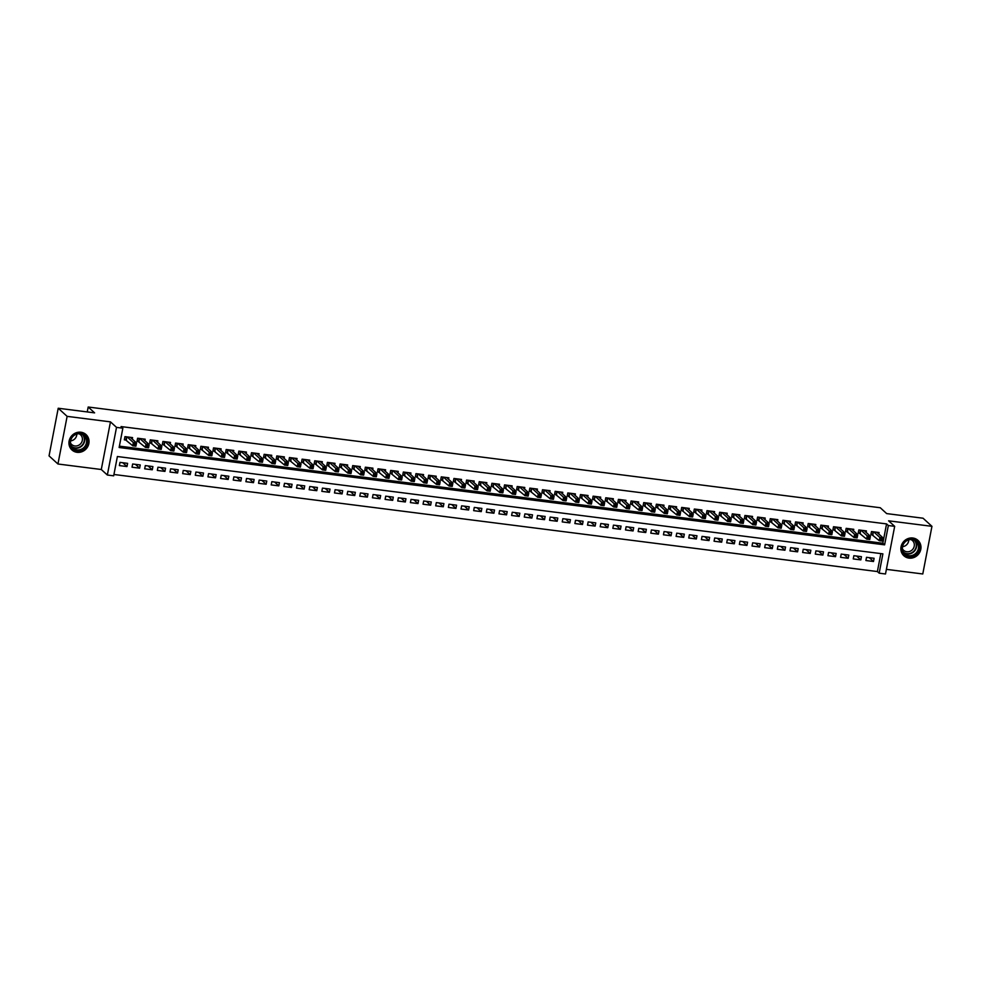 <?xml version="1.0" encoding="UTF-8"?>
<svg xmlns="http://www.w3.org/2000/svg" width="981" height="981" viewBox="0 0 981 981"><rect width="100%" height="100%" fill="white"/><g stroke="black" fill="none" stroke-linecap="round" stroke-linejoin="round"><path stroke-width="1.47" d="M77.058 452.315A10.435 9.736 132.4 0 0 87.898 446.343A10.435 9.736 132.4 0 0 86.021 434.558A10.435 9.736 132.4 0 0 80.92 432.229A10.435 9.736 132.4 0 0 70.092 438.188A10.435 9.736 132.4 0 0 71.956 449.972A10.435 9.736 132.4 0 0 77.058 452.315M908.982 558.103A10.435 9.736 132.4 0 0 919.822 552.144A10.435 9.736 132.4 0 0 917.946 540.347A10.435 9.736 132.4 0 0 912.845 538.017A10.435 9.736 132.4 0 0 902.017 543.989A10.435 9.736 132.4 0 0 903.881 555.773A10.435 9.736 132.4 0 0 908.982 558.103M113.673 475.834L107.346 475.025L116.518 427.385L122.846 428.194L119.13 447.508L884.617 544.847L888.345 525.534L894.672 526.343L885.5 573.983L879.172 573.174L882.888 553.86L117.389 456.521L113.673 475.834M101.288 469.507L110.461 421.867L67.125 416.361L58.222 408.243L49.05 455.883L57.953 464.001L101.288 469.507L107.346 475.025M886.383 569.348L922.778 573.971L931.95 526.331L888.614 520.825L894.672 526.343M113.931 474.473L877.382 571.555L879.172 573.174M67.125 416.361L57.953 464.001M58.222 408.243L94.605 412.866L88.192 407.017L880.264 507.741L886.665 513.59L923.047 518.213L931.95 526.331M132.263 439.071L132.558 437.6L124.955 436.631L124.342 439.844L126.549 440.126M144.918 440.677L145.2 439.206L137.61 438.237L136.997 441.462L139.204 441.744M157.573 442.296L157.855 440.812L150.265 439.844L149.652 443.069L151.859 443.351M170.228 443.903L170.51 442.419L162.92 441.45L162.294 444.675L164.514 444.957M182.883 445.509L183.165 444.025L175.574 443.069L174.949 446.281L177.169 446.563M195.526 447.115L195.82 445.644L188.229 444.675L187.604 447.888L189.824 448.17M208.18 448.722L208.475 447.25L200.872 446.281L200.259 449.506L202.466 449.789M220.835 450.34L221.117 448.857L213.527 447.888L212.914 451.113L215.121 451.395M233.49 451.947L233.772 450.463L226.182 449.506L225.569 452.719L227.776 453.001M246.145 453.553L246.427 452.069L238.837 451.113L238.211 454.326L240.431 454.608M258.8 455.159L259.082 453.688L251.492 452.719L250.866 455.932L253.086 456.214M271.443 456.766L271.737 455.294L264.147 454.326L263.521 457.551L265.741 457.833M284.098 458.385L284.38 456.901L276.789 455.932L276.176 459.157L278.383 459.439M296.752 459.991L297.035 458.507L289.444 457.551L288.831 460.763L291.038 461.045M309.407 461.597L309.689 460.126L302.099 459.157L301.486 462.37L303.693 462.652M322.062 463.204L322.344 461.732L314.754 460.763L314.128 463.988L316.348 464.271M334.717 464.822L334.999 463.339L327.409 462.37L326.783 465.595L329.003 465.877M347.36 466.429L347.654 464.945L340.064 463.976L339.438 467.201L341.658 467.483M360.015 468.035L360.297 466.551L352.706 465.595L352.093 468.808L354.3 469.09M372.67 469.641L372.952 468.17L365.361 467.201L364.748 470.414L366.955 470.696M385.325 471.248L385.607 469.776L378.016 468.808L377.403 472.033L379.61 472.315M397.979 472.867L398.261 471.383L390.671 470.414L390.046 473.639L392.265 473.921M410.634 474.473L410.916 472.989L403.326 472.033L402.7 475.245L404.92 475.527M423.277 476.079L423.571 474.596L415.981 473.639L415.355 476.852L417.575 477.134M435.932 477.686L436.214 476.214L428.623 475.245L428.01 478.458L430.218 478.74M448.587 479.292L448.869 477.821L441.278 476.852L440.665 480.077L442.872 480.359M461.242 480.911L461.524 479.427L453.933 478.458L453.32 481.683L455.527 481.965M473.897 482.517L474.179 481.033L466.588 480.077L465.963 483.29L468.182 483.572M486.551 484.124L486.834 482.652L479.243 481.683L478.618 484.896L480.837 485.178M499.194 485.73L499.488 484.258L491.898 483.29L491.273 486.515L493.492 486.784M511.849 487.349L512.131 485.865L504.541 484.896L503.927 488.121L506.135 488.403M524.504 488.955L524.786 487.471L517.195 486.502L516.582 489.727L518.79 490.01M537.159 490.561L537.441 489.078L529.85 488.121L529.237 491.334L531.444 491.616M549.814 492.168L550.096 490.696L542.505 489.727L541.88 492.94L544.099 493.222M562.469 493.774L562.751 492.303L555.16 491.334L554.535 494.559L556.754 494.841M575.111 495.393L575.406 493.909L567.815 492.94L567.19 496.165L569.409 496.447M587.766 496.999L588.048 495.515L580.458 494.559L579.845 497.772L582.052 498.054M600.421 498.606L600.703 497.122L593.113 496.165L592.499 499.378L594.707 499.66M613.076 500.212L613.358 498.74L605.768 497.772L605.154 500.984L607.362 501.266M625.731 501.818L626.013 500.347L618.422 499.378L617.797 502.603L620.017 502.885M638.386 503.437L638.668 501.953L631.077 500.984L630.452 504.209L632.671 504.492M651.028 505.043L651.323 503.56L643.732 502.603L643.107 505.816L645.326 506.098M663.683 506.65L663.965 505.178L656.375 504.209L655.762 507.422L657.969 507.704M676.338 508.256L676.62 506.785L669.03 505.816L668.417 509.041L670.624 509.311M688.993 509.862L689.275 508.391L681.685 507.422L681.072 510.647L683.279 510.929M701.648 511.481L701.93 509.997L694.34 509.029L693.714 512.254L695.934 512.536M714.303 513.088L714.585 511.604L706.994 510.647L706.369 513.86L708.589 514.142M726.946 514.694L727.24 513.222L719.649 512.254L719.024 515.466L721.243 515.748M739.6 516.3L739.882 514.829L732.292 513.86L731.679 517.085L733.886 517.367M752.255 517.919L752.537 516.435L744.947 515.466L744.334 518.691L746.541 518.974M764.91 519.525L765.192 518.042L757.602 517.073L756.989 520.298L759.196 520.58M777.565 521.132L777.847 519.648L770.257 518.691L769.631 521.904L771.851 522.186M790.22 522.738L790.502 521.267L782.912 520.298L782.286 523.511L784.506 523.793M802.863 524.345L803.157 522.873L795.566 521.904L794.941 525.129L797.161 525.411M815.518 525.963L815.8 524.479L808.209 523.511L807.596 526.736L809.803 527.018M828.172 527.57L828.455 526.086L820.864 525.129L820.251 528.342L822.458 528.624M840.827 529.176L841.109 527.692L833.519 526.736L832.894 529.948L835.113 530.231M853.482 530.782L853.764 529.311L846.174 528.342L845.548 531.555L847.768 531.837M866.137 532.389L866.419 530.917L858.829 529.948L858.203 533.173L860.423 533.456M869.289 557.662L873.495 561.5L865.904 560.531L866.517 557.306L874.108 558.275L873.495 561.5M856.634 556.055L860.84 559.881L853.249 558.925L853.862 555.7L861.453 556.668L860.84 559.881M843.979 554.449L848.185 558.275L840.594 557.318L841.208 554.093L848.81 555.062L848.185 558.275M831.336 552.843L835.53 556.668L827.939 555.7L828.565 552.487L836.155 553.456L835.53 556.668M818.681 551.224L822.875 555.062L815.285 554.093L815.91 550.881L823.5 551.837L822.875 555.062M806.026 549.618L810.232 553.456L802.63 552.487L803.255 549.262L810.846 550.231L810.232 553.456M793.371 548.011L797.578 551.837L789.987 550.881L790.6 547.656L798.191 548.624L797.578 551.837M780.717 546.405L784.923 550.231L777.332 549.262L777.945 546.049L785.536 547.018L784.923 550.231M768.062 544.786L772.268 548.624L764.677 547.656L765.29 544.443L772.893 545.399L772.268 548.624M755.419 543.18L759.613 547.018L752.022 546.049L752.648 542.836L760.238 543.793L759.613 547.018M742.764 541.573L746.958 545.411L739.367 544.443L739.993 541.218L747.583 542.186L746.958 545.411M730.109 539.967L734.315 543.793L726.713 542.836L727.338 539.611L734.928 540.58L734.315 543.793M717.454 538.361L721.66 542.186L714.07 541.218L714.683 538.005L722.274 538.974L721.66 542.186M704.799 536.742L709.005 540.58L701.415 539.611L702.028 536.399L709.619 537.355L709.005 540.58M692.145 535.135L696.351 538.974L688.76 538.005L689.373 534.78L696.976 535.749L696.351 538.974M679.502 533.529L683.696 537.355L676.105 536.399L676.731 533.173L684.321 534.142L683.696 537.355M666.847 531.923L671.041 535.749L663.45 534.792L664.076 531.567L671.666 532.536L671.041 535.749M654.192 530.316L658.398 534.142L650.795 533.173L651.421 529.961L659.011 530.929L658.398 534.142M641.537 528.698L645.743 532.536L638.153 531.567L638.766 528.354L646.356 529.311L645.743 532.536M628.882 527.091L633.088 530.929L625.498 529.961L626.111 526.736L633.701 527.704L633.088 530.929M616.227 525.485L620.433 529.311L612.843 528.354L613.456 525.129L621.059 526.098L620.433 529.311M603.585 523.879L607.779 527.704L600.188 526.736L600.813 523.523L608.404 524.492L607.779 527.704M590.93 522.26L595.124 526.098L587.533 525.129L588.159 521.917L595.749 522.873L595.124 526.098M578.275 520.653L582.481 524.492L574.878 523.523L575.504 520.31L583.094 521.267L582.481 524.492M565.62 519.047L569.826 522.885L562.236 521.917L562.849 518.691L570.439 519.66L569.826 522.885M552.965 517.441L557.171 521.267L549.581 520.31L550.194 517.085L557.784 518.054L557.171 521.267M540.31 515.834L544.516 519.66L536.926 518.691L537.539 515.479L545.142 516.447L544.516 519.66M527.668 514.216L531.861 518.054L524.271 517.085L524.896 513.872L532.487 514.829L531.861 518.054M515.013 512.609L519.207 516.447L511.616 515.479L512.241 512.254L519.832 513.222L519.207 516.447M502.358 511.003L506.564 514.841L498.961 513.872L499.587 510.647L507.177 511.616L506.564 514.841M489.703 509.397L493.909 513.222L486.318 512.266L486.932 509.041L494.522 510.01L493.909 513.222M477.048 507.79L481.254 511.616L473.664 510.647L474.277 507.435L481.867 508.403L481.254 511.616M464.393 506.171L468.599 510.01L461.009 509.041L461.622 505.828L469.225 506.785L468.599 510.01M451.75 504.565L455.944 508.403L448.354 507.435L448.979 504.209L456.57 505.178L455.944 508.403M439.096 502.959L443.289 506.785L435.699 505.828L436.324 502.603L443.915 503.572L443.289 506.785M426.441 501.352L430.647 505.178L423.044 504.209L423.669 500.997L431.26 501.965L430.647 505.178M413.786 499.746L417.992 503.572L410.401 502.603L411.014 499.39L418.605 500.359L417.992 503.572M401.131 498.127L405.337 501.965L397.746 500.997L398.36 497.784L405.95 498.74L405.337 501.965M388.476 496.521L392.682 500.359L385.092 499.39L385.705 496.165L393.307 497.134L392.682 500.359M375.833 494.915L380.027 498.74L372.437 497.784L373.062 494.559L380.653 495.528L380.027 498.74M363.178 493.308L367.372 497.134L359.782 496.165L360.407 492.953L367.998 493.921L367.372 497.134M350.524 491.689L354.73 495.528L347.127 494.559L347.752 491.346L355.343 492.303L354.73 495.528M337.869 490.083L342.075 493.921L334.484 492.953L335.097 489.74L342.688 490.696L342.075 493.921M325.214 488.477L329.42 492.315L321.829 491.346L322.442 488.121L330.033 489.09L329.42 492.315M312.559 486.87L316.765 490.696L309.174 489.74L309.788 486.515L317.39 487.483L316.765 490.696M299.916 485.264L304.11 489.09L296.52 488.121L297.145 484.908L304.735 485.877L304.11 489.09M287.261 483.645L291.455 487.483L283.865 486.515L284.49 483.302L292.08 484.258L291.455 487.483M274.606 482.039L278.812 485.877L271.21 484.908L271.835 481.683L279.426 482.652L278.812 485.877M261.952 480.432L266.158 484.258L258.567 483.302L259.18 480.077L266.771 481.046L266.158 484.258M249.297 478.826L253.503 482.652L245.912 481.696L246.525 478.47L254.116 479.439L253.503 482.652M236.642 477.22L240.848 481.046L233.257 480.077L233.87 476.864L241.473 477.833L240.848 481.046M223.999 475.601L228.193 479.439L220.602 478.47L221.228 475.258L228.818 476.214L228.193 479.439M211.344 473.995L215.538 477.833L207.947 476.864L208.573 473.639L216.163 474.608L215.538 477.833M198.689 472.388L202.895 476.214L195.293 475.258L195.918 472.033L203.508 473.001L202.895 476.214M186.034 470.782L190.24 474.608L182.65 473.639L183.263 470.426L190.854 471.395L190.24 474.608M173.379 469.163L177.586 473.001L169.995 472.033L170.608 468.82L178.199 469.776L177.586 473.001M160.725 467.557L164.931 471.395L157.34 470.426L157.953 467.214L165.556 468.17L164.931 471.395M148.082 465.95L152.276 469.789L144.685 468.82L145.311 465.595L152.901 466.564L152.276 469.789M135.427 464.344L139.621 468.17L132.03 467.214L132.656 463.988L140.246 464.957L139.621 468.17M877.382 571.555L880.84 553.603M127.591 463.351L120.001 462.382L119.375 465.595L126.978 466.564L127.591 463.351M119.388 446.147L882.839 543.229L886.566 523.915L121.068 426.576L122.846 428.194M878.78 534.007L879.074 532.524L871.484 531.555L870.858 534.78L873.078 535.062M88.192 407.017L87.248 411.922M110.461 421.867L116.518 427.385M886.566 523.915L888.345 525.534M882.839 543.229L884.617 544.847M122.772 462.738L126.978 466.564M881.11 538.998L880.864 540.286L882.127 540.445L882.385 539.158L879.883 537.49L883.047 537.895L882.434 541.12L879.27 540.715L879.883 537.49L873.691 531.837M876.855 532.242L883.047 537.895L882.385 539.158M880.864 540.286L879.27 540.715L871.018 533.971M882.127 540.445L882.434 541.12M912.305 539.109A9.025 8.424 -47.6 0 1 919.172 548.882A9.025 8.424 -47.6 0 1 908.958 556.497A9.025 8.424 -47.6 0 1 902.091 546.711A9.025 8.424 -47.6 0 1 912.305 539.109M908.897 555.687A8.363 7.799 132.4 0 0 916.082 541.463A8.363 7.799 132.4 0 0 903.317 544.369A8.363 7.799 132.4 0 0 908.897 555.687M908.749 539.844A6.585 6.144 -47.6 0 1 902.532 546.662M910.871 539.525A6.585 6.144 -47.6 0 1 906.8 551.751A6.585 6.144 -47.6 0 1 902.41 548.796M902.692 554.449A10.362 9.675 132.4 0 0 903.648 555.454A10.362 9.675 132.4 0 0 908.713 557.784A10.362 9.675 132.4 0 0 919.479 551.849A10.362 9.675 132.4 0 0 917.615 540.139A10.362 9.675 132.4 0 0 916.524 539.292M86.941 438.605A9.025 8.424 -47.6 0 1 81.521 450.083A9.025 8.424 -47.6 0 1 70.473 445.411A9.025 8.424 -47.6 0 1 75.88 433.945A9.025 8.424 -47.6 0 1 86.941 438.605M70.902 444.994A8.363 7.799 132.4 0 0 82.833 448.391A8.363 7.799 132.4 0 0 84.158 435.674A8.363 7.799 132.4 0 0 70.902 444.994M76.825 434.056A6.585 6.144 -47.6 0 1 70.607 440.874M78.946 433.737A6.585 6.144 -47.6 0 1 79.486 444.773A6.585 6.144 -47.6 0 1 70.485 443.007M70.767 448.66A10.362 9.675 132.4 0 0 71.723 449.666A10.362 9.675 132.4 0 0 84.035 450.12A10.362 9.675 132.4 0 0 88.155 438.102A10.362 9.675 132.4 0 0 85.69 434.35A10.362 9.675 132.4 0 0 84.599 433.504M868.467 537.392L868.21 538.679L869.485 538.839L869.73 537.551L867.241 535.884L870.405 536.288L869.779 539.501L866.615 539.109L867.241 535.884L861.036 530.231M864.2 530.635L870.405 536.288L869.73 537.551M868.21 538.679L866.615 539.109L858.363 532.364M869.485 538.839L869.779 539.501M855.812 535.785L855.567 537.073L856.83 537.232L857.075 535.945L854.586 534.277L857.75 534.682L857.124 537.895L853.961 537.49L854.586 534.277L848.381 528.624M851.545 529.029L857.75 534.682L857.075 535.945M855.567 537.073L853.961 537.49L845.708 530.758M856.83 537.232L857.124 537.895M843.157 534.179L842.912 535.467L844.175 535.626L844.42 534.338L841.931 532.671L845.095 533.063L844.469 536.288L841.306 535.884L841.931 532.671L835.738 527.018M838.902 527.422L845.095 533.063L844.42 534.338M842.912 535.467L841.306 535.884L833.053 529.139M844.175 535.626L844.469 536.288M830.502 532.56L830.257 533.848L831.52 534.02L831.765 532.732L829.276 531.052L832.44 531.457L831.827 534.682L828.663 534.277L829.276 531.052L823.084 525.411M826.247 525.804L832.44 531.457L831.765 532.732M830.257 533.848L828.663 534.277L820.398 527.533M831.52 534.02L831.827 534.682M817.847 530.954L817.602 532.242L818.865 532.401L819.11 531.113L816.621 529.446L819.785 529.85L819.172 533.063L816.008 532.671L816.621 529.446L810.429 523.793M813.592 524.197L819.785 529.85L819.11 531.113M817.602 532.242L816.008 532.671L807.755 525.926M818.865 532.401L819.172 533.063M805.193 529.348L804.947 530.635L806.21 530.795L806.468 529.507L803.966 527.839L807.13 528.244L806.517 531.457L803.353 531.052L803.966 527.839L797.774 522.186M800.937 522.591L807.13 528.244L806.468 529.507M804.947 530.635L803.353 531.052L795.101 524.32M806.21 530.795L806.517 531.457M792.55 527.741L792.292 529.029L793.568 529.188L793.813 527.901L791.324 526.233L794.487 526.638L793.862 529.85L790.698 529.446L791.324 526.233L785.119 520.58M788.283 520.985L794.487 526.638L793.813 527.901M792.292 529.029L790.698 529.446L782.446 522.701M793.568 529.188L793.862 529.85M779.895 526.135L779.65 527.422L780.913 527.582L781.158 526.294L778.669 524.627L781.832 525.019L781.207 528.244L778.043 527.839L778.669 524.627L772.464 518.974M775.628 519.366L781.832 525.019L781.158 526.294M779.65 527.422L778.043 527.839L769.791 521.095M780.913 527.582L781.207 528.244M767.24 524.516L766.995 525.804L768.258 525.963L768.503 524.676L766.014 523.008L769.178 523.413L768.552 526.638L765.388 526.233L766.014 523.008L759.821 517.355M762.985 517.76L769.178 523.413L768.503 524.676M766.995 525.804L765.388 526.233L757.136 519.489M768.258 525.963L768.552 526.638M754.585 522.91L754.34 524.197L755.603 524.357L755.848 523.069L753.359 521.402L756.523 521.806L755.91 525.019L752.746 524.627L753.359 521.402L747.166 515.748M750.33 516.153L756.523 521.806L755.848 523.069M754.34 524.197L752.746 524.627L744.481 517.882M755.603 524.357L755.91 525.019M741.93 521.303L741.685 522.591L742.948 522.75L743.193 521.463L740.704 519.795L743.868 520.2L743.255 523.413L740.091 523.008L740.704 519.795L734.511 514.142M737.675 514.547L743.868 520.2L743.193 521.463M741.685 522.591L740.091 523.008L731.838 516.276M742.948 522.75L743.255 523.413M729.275 519.697L729.03 520.985L730.293 521.144L730.551 519.856L728.049 518.189L731.213 518.581L730.6 521.806L727.436 521.402L728.049 518.189L721.857 512.536M725.02 512.94L731.213 518.581L730.551 519.856M729.03 520.985L727.436 521.402L719.183 514.657M730.293 521.144L730.6 521.806M716.633 518.091L716.375 519.378L717.651 519.538L717.896 518.25L715.407 516.57L718.57 516.975L717.945 520.2L714.781 519.795L715.407 516.57L709.202 510.929M712.365 511.322L718.57 516.975L717.896 518.25M716.375 519.378L714.781 519.795L706.528 513.051M717.651 519.538L717.945 520.2M703.978 516.472L703.733 517.76L704.996 517.919L705.241 516.631L702.752 514.964L705.915 515.368L705.29 518.593L702.126 518.189L702.752 514.964L696.547 509.311M699.711 509.715L705.915 515.368L705.241 516.631M703.733 517.76L702.126 518.189L693.874 511.444M704.996 517.919L705.29 518.593M691.323 514.866L691.078 516.153L692.341 516.313L692.586 515.025L690.097 513.357L693.26 513.762L692.635 516.975L689.471 516.582L690.097 513.357L683.904 507.704M687.068 508.109L693.26 513.762L692.586 515.025M691.078 516.153L689.471 516.582L681.219 509.838M692.341 516.313L692.635 516.975M678.668 513.259L678.423 514.547L679.686 514.706L679.931 513.419L677.442 511.751L680.606 512.156L679.992 515.368L676.829 514.964L677.442 511.751L671.249 506.098M674.413 506.503L680.606 512.156L679.931 513.419M678.423 514.547L676.829 514.964L668.564 508.232M679.686 514.706L679.992 515.368M666.013 511.653L665.768 512.94L667.031 513.1L667.276 511.812L664.787 510.145L667.951 510.537L667.338 513.762L664.174 513.357L664.787 510.145L658.594 504.492M661.758 504.896L667.951 510.537L667.276 511.812M665.768 512.94L664.174 513.357L655.921 506.613M667.031 513.1L667.338 513.762M653.358 510.034L653.113 511.322L654.376 511.493L654.634 510.206L652.132 508.526L655.296 508.931L654.683 512.156L651.519 511.751L652.132 508.526L645.939 502.885M649.103 503.278L655.296 508.931L654.634 510.206M653.113 511.322L651.519 511.751L643.266 505.007M654.376 511.493L654.683 512.156M640.716 508.428L640.458 509.715L641.733 509.875L641.979 508.587L639.489 506.919L642.653 507.324L642.028 510.549L638.864 510.145L639.489 506.919L633.285 501.266M636.448 501.671L642.653 507.324L641.979 508.587M640.458 509.715L638.864 510.145L630.611 503.4M641.733 509.875L642.028 510.549M628.061 506.821L627.815 508.109L629.079 508.268L629.324 506.981L626.834 505.313L629.998 505.718L629.373 508.931L626.209 508.526L626.834 505.313L620.63 499.66M623.793 500.065L629.998 505.718L629.324 506.981M627.815 508.109L626.209 508.526L617.956 501.794M629.079 508.268L629.373 508.931M615.406 505.215L615.161 506.503L616.424 506.662L616.669 505.374L614.18 503.707L617.343 504.111L616.718 507.324L613.554 506.919L614.18 503.707L607.987 498.054M611.151 498.458L617.343 504.111L616.669 505.374M615.161 506.503L613.554 506.919L605.302 500.187M616.424 506.662L616.718 507.324M602.751 503.609L602.506 504.896L603.769 505.056L604.014 503.768L601.525 502.1L604.688 502.493L604.075 505.718L600.912 505.313L601.525 502.1L595.332 496.447M598.496 496.84L604.688 502.493L604.014 503.768M602.506 504.896L600.912 505.313L592.647 498.569M603.769 505.056L604.075 505.718M590.096 501.99L589.851 503.278L591.114 503.437L591.359 502.149L588.87 500.482L592.034 500.886L591.42 504.111L588.257 503.707L588.87 500.482L582.677 494.829M585.841 495.233L592.034 500.886L591.359 502.149M589.851 503.278L588.257 503.707L580.004 496.962M591.114 503.437L591.42 504.111M577.441 500.384L577.196 501.671L578.459 501.831L578.716 500.543L576.215 498.875L579.379 499.28L578.765 502.493L575.602 502.1L576.215 498.875L570.022 493.222M573.186 493.627L579.379 499.28L578.716 500.543M577.196 501.671L575.602 502.1L567.349 495.356M578.459 501.831L578.765 502.493M564.798 498.777L564.541 500.065L565.816 500.224L566.062 498.937L563.572 497.269L566.736 497.674L566.111 500.886L562.947 500.482L563.572 497.269L557.367 491.616M560.531 492.021L566.736 497.674L566.062 498.937M564.541 500.065L562.947 500.482L554.694 493.75M565.816 500.224L566.111 500.886M552.144 497.171L551.898 498.458L553.161 498.618L553.407 497.33L550.917 495.663L554.081 496.067L553.456 499.28L550.292 498.875L550.917 495.663L544.713 490.01M547.876 490.414L554.081 496.067L553.407 497.33M551.898 498.458L550.292 498.875L542.039 492.131M553.161 498.618L553.456 499.28M539.489 495.564L539.243 496.852L540.506 497.011L540.752 495.724L538.262 494.044L541.426 494.449L540.801 497.674L537.637 497.269L538.262 494.044L532.07 488.403M535.234 488.796L541.426 494.449L540.752 495.724M539.243 496.852L537.637 497.269L529.384 490.525M540.506 497.011L540.801 497.674M526.834 493.946L526.589 495.233L527.852 495.393L528.097 494.105L525.608 492.437L528.771 492.842L528.158 496.067L524.994 495.663L525.608 492.437L519.415 486.784M522.579 487.189L528.771 492.842L528.097 494.105M526.589 495.233L524.994 495.663L516.729 488.918M527.852 495.393L528.158 496.067M514.179 492.339L513.934 493.627L515.197 493.786L515.442 492.499L512.953 490.831L516.116 491.236L515.503 494.449L512.34 494.056L512.953 490.831L506.76 485.178M509.924 485.583L516.116 491.236L515.442 492.499M513.934 493.627L512.34 494.056L504.087 487.312M515.197 493.786L515.503 494.449M501.524 490.733L501.279 492.021L502.542 492.18L502.799 490.892L500.298 489.225L503.461 489.629L502.848 492.842L499.685 492.437L500.298 489.225L494.105 483.572M497.269 483.976L503.461 489.629L502.799 490.892M501.279 492.021L499.685 492.437L491.432 485.705M502.542 492.18L502.848 492.842M488.881 489.127L488.624 490.414L489.899 490.574L490.144 489.286L487.655 487.618L490.819 488.011L490.193 491.236L487.03 490.831L487.655 487.618L481.45 481.965M484.614 482.37L490.819 488.011L490.144 489.286M488.624 490.414L487.03 490.831L478.777 484.087M489.899 490.574L490.193 491.236M476.226 487.508L475.981 488.796L477.244 488.967L477.489 487.68L475 486L478.164 486.404L477.539 489.629L474.375 489.225L475 486L468.795 480.359M471.959 480.751L478.164 486.404L477.489 487.68M475.981 488.796L474.375 489.225L466.122 482.48M477.244 488.967L477.539 489.629M463.572 485.902L463.326 487.189L464.589 487.349L464.835 486.061L462.345 484.393L465.509 484.798L464.884 488.023L461.72 487.618L462.345 484.393L456.153 478.74M459.316 479.145L465.509 484.798L464.835 486.061M463.326 487.189L461.72 487.618L453.467 480.874M464.589 487.349L464.884 488.023M450.917 484.295L450.671 485.583L451.934 485.742L452.18 484.455L449.69 482.787L452.854 483.192L452.241 486.404L449.077 486.012L449.69 482.787L443.498 477.134M446.662 477.539L452.854 483.192L452.18 484.455M450.671 485.583L449.077 486.012L440.812 479.268M451.934 485.742L452.241 486.404M438.262 482.689L438.017 483.976L439.28 484.136L439.525 482.848L437.036 481.18L440.199 481.585L439.586 484.798L436.422 484.393L437.036 481.18L430.843 475.527M434.007 475.932L440.199 481.585L439.525 482.848M438.017 483.976L436.422 484.393L428.17 477.661M439.28 484.136L439.586 484.798M425.607 481.082L425.362 482.37L426.625 482.529L426.882 481.242L424.381 479.574L427.544 479.967L426.931 483.192L423.767 482.787L424.381 479.574L418.188 473.921M421.352 474.326L427.544 479.967L426.882 481.242M425.362 482.37L423.767 482.787L415.515 476.043M426.625 482.529L426.931 483.192M412.964 479.464L412.707 480.751L413.982 480.923L414.227 479.635L411.738 477.955L414.902 478.36L414.276 481.585L411.113 481.18L411.738 477.955L405.533 472.302M408.697 472.707L414.902 478.36L414.227 479.635M412.707 480.751L411.113 481.18L402.86 474.436M413.982 480.923L414.276 481.585M400.309 477.857L400.064 479.145L401.327 479.304L401.572 478.017L399.083 476.349L402.247 476.754L401.621 479.967L398.458 479.574L399.083 476.349L392.878 470.696M396.042 471.101L402.247 476.754L401.572 478.017M400.064 479.145L398.458 479.574L390.205 472.83M401.327 479.304L401.621 479.967M387.654 476.251L387.409 477.539L388.672 477.698L388.917 476.41L386.428 474.743L389.592 475.147L388.966 478.36L385.803 477.955L386.428 474.743L380.236 469.09M383.399 469.494L389.592 475.147L388.917 476.41M387.409 477.539L385.803 477.955L377.55 471.223M388.672 477.698L388.966 478.36M375 474.645L374.754 475.932L376.017 476.092L376.263 474.804L373.773 473.136L376.937 473.541L376.324 476.754L373.16 476.349L373.773 473.136L367.581 467.483M370.744 467.888L376.937 473.541L376.263 474.804M374.754 475.932L373.16 476.349L364.895 469.605M376.017 476.092L376.324 476.754M362.345 473.038L362.099 474.326L363.362 474.485L363.608 473.198L361.118 471.53L364.282 471.922L363.669 475.147L360.505 474.743L361.118 471.53L354.926 465.877M358.09 466.269L364.282 471.922L363.608 473.198M362.099 474.326L360.505 474.743L352.253 467.998M363.362 474.485L363.669 475.147M349.69 471.42L349.444 472.707L350.708 472.867L350.965 471.579L348.463 469.911L351.627 470.316L351.014 473.541L347.85 473.136L348.463 469.911L342.271 464.258M345.435 464.663L351.627 470.316L350.965 471.579M349.444 472.707L347.85 473.136L339.598 466.392M350.708 472.867L351.014 473.541M337.047 469.813L336.79 471.101L338.065 471.26L338.31 469.973L335.821 468.305L338.985 468.71L338.359 471.922L335.195 471.53L335.821 468.305L329.616 462.652M332.78 463.057L338.985 468.71L338.31 469.973M336.79 471.101L335.195 471.53L326.943 464.786M338.065 471.26L338.359 471.922M324.392 468.207L324.147 469.494L325.41 469.654L325.655 468.366L323.166 466.698L326.33 467.103L325.704 470.316L322.541 469.911L323.166 466.698L316.961 461.045M320.125 461.45L326.33 467.103L325.655 468.366M324.147 469.494L322.541 469.911L314.288 463.179M325.41 469.654L325.704 470.316M311.737 466.6L311.492 467.888L312.755 468.047L313 466.76L310.511 465.092L313.675 465.485L313.049 468.71L309.886 468.305L310.511 465.092L304.318 459.439M307.482 459.844L313.675 465.485L313 466.76M311.492 467.888L309.886 468.305L301.633 461.56M312.755 468.047L313.049 468.71M299.082 464.982L298.837 466.269L300.1 466.441L300.345 465.153L297.856 463.473L301.02 463.878L300.407 467.103L297.243 466.698L297.856 463.473L291.664 457.833M294.827 458.225L301.02 463.878L300.345 465.153M298.837 466.269L297.243 466.698L288.978 459.954M300.1 466.441L300.407 467.103M286.427 463.375L286.182 464.663L287.445 464.822L287.691 463.535L285.201 461.867L288.365 462.272L287.752 465.497L284.588 465.092L285.201 461.867L279.009 456.214M282.172 456.619L288.365 462.272L287.691 463.535M286.182 464.663L284.588 465.092L276.335 458.348M287.445 464.822L287.752 465.497M273.773 461.769L273.527 463.057L274.79 463.216L275.048 461.928L272.546 460.261L275.71 460.665L275.097 463.878L271.933 463.486L272.546 460.261L266.354 454.608M269.517 455.012L275.71 460.665L275.048 461.928M273.527 463.057L271.933 463.486L263.681 456.741M274.79 463.216L275.097 463.878M261.13 460.163L260.872 461.45L262.148 461.61L262.393 460.322L259.904 458.654L263.067 459.059L262.442 462.272L259.278 461.867L259.904 458.654L253.699 453.001M256.863 453.406L263.067 459.059L262.393 460.322M260.872 461.45L259.278 461.867L251.026 455.135M262.148 461.61L262.442 462.272M248.475 458.556L248.23 459.844L249.493 460.003L249.738 458.716L247.249 457.048L250.413 457.44L249.787 460.665L246.623 460.261L247.249 457.048L241.044 451.395M244.208 451.8L250.413 457.44L249.738 458.716M248.23 459.844L246.623 460.261L238.371 453.516M249.493 460.003L249.787 460.665M235.82 456.938L235.575 458.225L236.838 458.397L237.083 457.109L234.594 455.429L237.758 455.834L237.132 459.059L233.969 458.654L234.594 455.429L228.401 449.789M231.565 450.181L237.758 455.834L237.083 457.109M235.575 458.225L233.969 458.654L225.716 451.91M236.838 458.397L237.132 459.059M223.165 455.331L222.92 456.619L224.183 456.778L224.428 455.491L221.939 453.823L225.103 454.228L224.49 457.44L221.326 457.048L221.939 453.823L215.746 448.17M218.91 448.575L225.103 454.228L224.428 455.491M222.92 456.619L221.326 457.048L213.061 450.304M224.183 456.778L224.49 457.44M210.51 453.725L210.265 455.012L211.528 455.172L211.773 453.884L209.284 452.216L212.448 452.621L211.835 455.834L208.671 455.429L209.284 452.216L203.092 446.563M206.255 446.968L212.448 452.621L211.773 453.884M210.265 455.012L208.671 455.429L200.418 448.697M211.528 455.172L211.835 455.834M197.855 452.118L197.61 453.406L198.873 453.565L199.131 452.278L196.629 450.61L199.793 451.015L199.18 454.228L196.016 453.823L196.629 450.61L190.437 444.957M193.6 445.362L199.793 451.015L199.131 452.278M197.61 453.406L196.016 453.823L187.763 447.078M198.873 453.565L199.18 454.228M185.213 450.512L184.955 451.8L186.231 451.959L186.476 450.671L183.987 449.004L187.15 449.396L186.525 452.621L183.361 452.216L183.987 449.004L177.782 443.351M180.945 443.743L187.15 449.396L186.476 450.671M184.955 451.8L183.361 452.216L175.109 445.472M186.231 451.959L186.525 452.621M172.558 448.893L172.313 450.181L173.576 450.34L173.821 449.053L171.332 447.385L174.495 447.79L173.87 451.015L170.706 450.61L171.332 447.385L165.127 441.732M168.291 442.137L174.495 447.79L173.821 449.053M172.313 450.181L170.706 450.61L162.454 443.866M173.576 450.34L173.87 451.015M159.903 447.287L159.658 448.575L160.921 448.734L161.166 447.446L158.677 445.779L161.84 446.183L161.215 449.396L158.051 449.004L158.677 445.779L152.484 440.126M155.648 440.53L161.84 446.183L161.166 447.446M159.658 448.575L158.051 449.004L149.799 442.259M160.921 448.734L161.215 449.396M147.248 445.681L147.003 446.968L148.266 447.128L148.511 445.84L146.022 444.172L149.186 444.577L148.572 447.79L145.409 447.385L146.022 444.172L139.829 438.519M142.993 438.924L149.186 444.577L148.511 445.84M147.003 446.968L145.409 447.385L137.144 440.653M148.266 447.128L148.572 447.79M134.593 444.074L134.348 445.362L135.611 445.521L135.856 444.234L133.367 442.566L136.531 442.958L135.918 446.183L132.754 445.779L133.367 442.566L127.174 436.913M130.338 437.318L136.531 442.958L135.856 444.234M134.348 445.362L132.754 445.779L124.501 439.034M135.611 445.521L135.918 446.183M873.36 531.8L872.783 534.804M873.127 531.763L872.563 534.67M915.089 540.69A8.363 7.799 -47.6 0 1 903.967 552.892M903.476 552.18A8.081 7.541 132.4 0 0 914.341 540.273M83.164 434.902A8.363 7.799 -47.6 0 1 72.042 447.103M71.552 446.392A8.081 7.541 132.4 0 0 82.416 434.485M860.717 530.194L860.141 533.186M860.472 530.157L859.908 533.063M848.062 528.587L847.486 531.579M847.817 528.551L847.253 531.444M835.407 526.969L834.831 529.973M835.162 526.944L834.61 529.838M822.752 525.362L822.176 528.367M822.507 525.338L821.955 528.232M810.098 523.756L809.521 526.76M809.852 523.719L809.3 526.625M797.443 522.15L796.866 525.142M797.21 522.113L796.646 525.019M784.8 520.531L784.224 523.535M784.555 520.506L783.991 523.4M772.145 518.924L771.569 521.929M771.9 518.9L771.336 521.794M759.49 517.318L758.914 520.322M759.245 517.294L758.693 520.188M746.835 515.712L746.259 518.716M746.59 515.675L746.038 518.581M734.18 514.105L733.604 517.097M733.935 514.069L733.383 516.975M721.525 512.487L720.949 515.491M721.293 512.462L720.728 515.356M708.883 510.88L708.307 513.885M708.638 510.856L708.074 513.75M696.228 509.274L695.652 512.278M695.983 509.237L695.419 512.143M683.573 507.668L682.997 510.66M683.328 507.631L682.776 510.537M670.918 506.061L670.342 509.053M670.673 506.024L670.121 508.918M658.263 504.442L657.687 507.447M658.018 504.418L657.466 507.312M645.608 502.836L645.032 505.84M645.375 502.812L644.811 505.705M632.966 501.23L632.389 504.234M632.72 501.193L632.156 504.099M620.311 499.623L619.734 502.615M620.066 499.587L619.501 502.493M607.656 498.017L607.08 501.009M607.411 497.98L606.859 500.874M595.001 496.398L594.425 499.403M594.756 496.374L594.204 499.268M582.346 494.792L581.77 497.796M582.101 494.767L581.549 497.661M569.691 493.185L569.115 496.19M569.458 493.149L568.894 496.055M557.049 491.579L556.472 494.571M556.803 491.542L556.239 494.449M544.394 489.96L543.817 492.965M544.148 489.936L543.584 492.83M531.739 488.354L531.162 491.358M531.494 488.33L530.942 491.223M519.084 486.748L518.508 489.752M518.839 486.711L518.287 489.617M506.429 485.141L505.853 488.146M506.184 485.105L505.632 488.011M493.774 483.535L493.198 486.527M493.541 483.498L492.977 486.392M481.131 481.916L480.555 484.921M480.886 481.892L480.322 484.786M468.477 480.31L467.9 483.314M468.231 480.285L467.667 483.179M455.822 478.703L455.245 481.708M455.576 478.667L455.025 481.573M443.167 477.097L442.59 480.089M442.921 477.06L442.37 479.967M430.512 475.491L429.936 478.483M430.267 475.454L429.715 478.348M417.857 473.872L417.281 476.876M417.624 473.848L417.06 476.741M405.214 472.266L404.638 475.27M404.969 472.241L404.405 475.135M392.559 470.659L391.983 473.664M392.314 470.622L391.75 473.529M379.905 469.053L379.328 472.045M379.659 469.016L379.107 471.922M367.25 467.434L366.673 470.439M367.004 467.41L366.453 470.304M354.595 465.828L354.018 468.832M354.349 465.803L353.798 468.697M341.94 464.221L341.363 467.226M341.707 464.197L341.143 467.091M329.297 462.615L328.721 465.619M329.052 462.578L328.488 465.485M316.642 461.009L316.066 464.001M316.397 460.972L315.833 463.866M303.987 459.39L303.411 462.394M303.742 459.366L303.19 462.259M291.332 457.784L290.756 460.788M291.087 457.759L290.535 460.653M278.678 456.177L278.101 459.182M278.432 456.14L277.881 459.047M266.023 454.571L265.446 457.563M265.79 454.534L265.226 457.44M253.38 452.964L252.804 455.957M253.135 452.928L252.571 455.822M240.725 451.346L240.149 454.35M240.48 451.321L239.916 454.215M228.07 449.739L227.494 452.744M227.825 449.715L227.273 452.609M215.415 448.133L214.839 451.137M215.17 448.096L214.618 451.002M202.76 446.527L202.184 449.519M202.515 446.49L201.963 449.396M190.106 444.908L189.529 447.912M189.873 444.884L189.308 447.777M177.463 443.302L176.887 446.306M177.218 443.277L176.654 446.171M164.808 441.695L164.232 444.7M164.563 441.671L163.999 444.565M152.153 440.089L151.577 443.093M151.908 440.052L151.356 442.958M139.498 438.482L138.922 441.475M139.253 438.446L138.701 441.352M126.843 436.864L126.267 439.868M126.598 436.839L126.046 439.733"/></g></svg>
